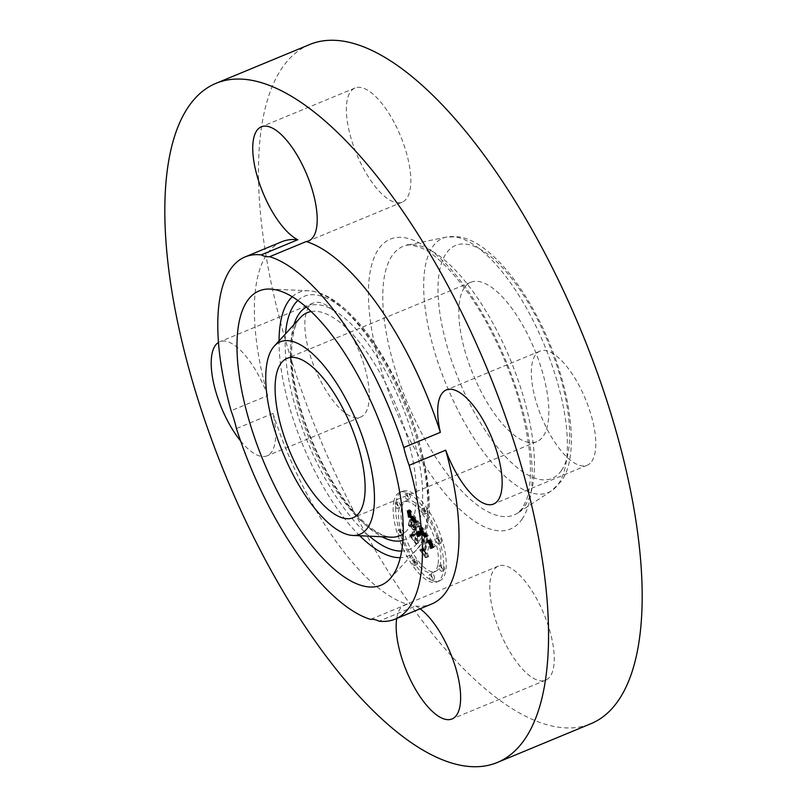 <?xml version="1.0" encoding="UTF-8"?>
<svg xmlns="http://www.w3.org/2000/svg" width="807" height="807" viewBox="0 0 807 807"><rect width="100%" height="100%" fill="white"/><g stroke="black" fill="none" stroke-linecap="round" stroke-linejoin="round"><path stroke-width="0.61" stroke-dasharray="4.04 3.03" d="M506.393 645.61A61.746 23.726 -112.5 0 0 545.653 680.19A61.746 23.726 -112.5 0 0 537.664 600.67A61.746 23.726 -112.5 0 0 498.403 566.09A61.746 23.726 -112.5 0 0 506.393 645.61M240.587 440.935A61.746 23.726 -112.5 0 0 267.056 455.844A61.746 23.726 -112.5 0 0 271.616 452.011A61.746 23.726 -112.5 0 0 273.008 413.426A196.03 75.333 -112.5 0 0 407.142 604.241A61.746 23.726 -112.5 0 0 404.771 604.867A61.746 23.726 -112.5 0 0 396.721 618.485M407.142 604.241L370.564 619.383M420.084 608.811A61.746 23.726 -112.5 0 0 415.585 606.037L379.008 621.178M415.585 606.037A196.03 75.333 -112.5 0 0 431.695 603.999M309.676 44.526A367.548 141.245 -112.5 0 0 282.531 67.334A367.548 141.245 -112.5 0 0 337.719 478.702A367.548 141.245 -112.5 0 0 590.956 723.687M464.449 287.615A86.248 33.148 -112.5 0 0 477.401 384.152A86.248 33.148 -112.5 0 0 536.826 441.641A86.248 33.148 -112.5 0 0 543.192 436.284A86.248 33.148 -112.5 0 0 530.239 339.757A86.248 33.148 -112.5 0 0 470.814 282.258A86.248 33.148 -112.5 0 0 464.449 287.615M281.673 241.777A196.03 75.333 -112.5 0 0 267.198 253.943A196.03 75.333 -112.5 0 0 267.662 395.612L231.084 410.753M273.008 413.426L236.431 428.578M267.662 395.612A61.746 23.726 -112.5 0 0 219.807 341.744A61.746 23.726 -112.5 0 0 218.475 342.43M591.753 461.422A61.746 23.726 -112.5 0 0 582.483 392.313A61.746 23.726 -112.5 0 0 539.944 351.156A61.746 23.726 -112.5 0 0 535.384 354.989A61.746 23.726 -112.5 0 0 544.654 424.099A61.746 23.726 -112.5 0 0 587.193 465.256A61.746 23.726 -112.5 0 0 591.753 461.422M394.24 122.614A61.746 23.726 -112.5 0 0 354.979 88.034A61.746 23.726 -112.5 0 0 362.968 167.553A61.746 23.726 -112.5 0 0 402.229 202.133A61.746 23.726 -112.5 0 0 394.24 122.614M308.879 306.791A61.746 23.726 -112.5 0 0 318.15 375.901A61.746 23.726 -112.5 0 0 360.689 417.068A61.746 23.726 -112.5 0 0 365.258 413.234A61.746 23.726 -112.5 0 0 355.978 344.125A61.746 23.726 -112.5 0 0 313.439 302.968A61.746 23.726 -112.5 0 0 308.879 306.791M396.237 500.935A48.521 18.642 -112.5 0 0 409.149 554.651A48.521 18.642 -112.5 0 0 439.512 580.919A48.521 18.642 -112.5 0 0 445.656 571.245A48.521 18.642 -112.5 0 0 432.744 517.529A48.521 18.642 -112.5 0 0 402.38 491.261A48.521 18.642 -112.5 0 0 396.237 500.935M401.472 508.39A38.222 14.687 -112.5 0 0 411.651 550.717A38.222 14.687 -112.5 0 0 435.568 571.406A38.222 14.687 -112.5 0 0 440.41 563.78A38.222 14.687 -112.5 0 0 430.232 521.463A38.222 14.687 -112.5 0 0 406.314 500.774A38.222 14.687 -112.5 0 0 401.472 508.39M422.646 527.788L423.423 533.518L425.198 533.013L427.73 536.241L425.239 550.021L423.695 549.577L428.628 556.598L427.407 552.977L429.818 540.498L431.775 543.585L432.592 546.985L432.209 544.069L430 539.55L432.713 543.857L433.188 547.681L435.508 546.016L422.596 527.485L420.134 528.817L420.921 534.557L422.535 533.952L425.228 537.28L422.727 551.06L421.193 550.616L426.126 557.637L424.896 554.016L427.307 541.537L429.274 544.624L430.081 548.024L429.697 545.108L427.488 540.589L430.202 544.896L430.686 548.72L432.996 547.055L420.134 528.817M421.869 527.758L422.929 533.488L422.071 527.516L419.358 528.797L420.417 534.527L419.358 528.797M424.462 533.488L426.792 536.201L424.361 548.831L422.192 548.75L428.023 556.618L422.848 549.254L424.664 549.396L427.196 536.322L424.996 533.477L421.95 534.527L424.28 537.24L421.859 549.87L419.68 549.789L425.511 557.657L420.346 550.293L422.162 550.435L424.684 537.361L421.95 534.527M410.39 510.135L411.439 516.409L413.628 516.48L417.784 521.968L416.654 527.849L415.988 526.91L416.997 521.726L414.072 517.65L412.256 516.611L416.654 521.675L415.716 526.527L414.092 524.207L412.77 519.627L411.752 524.883L413.971 525.377L416.442 528.898L415.222 535.223L413.527 534.89L418.823 542.425L417.38 538.299L418.43 532.902L420.003 535.727L418.601 531.974L420.598 535.737L418.813 530.915L419.832 525.619L421.607 526.073L410.39 510.135L407.888 511.174L408.927 517.448L411.116 517.519L415.272 523.007L414.142 528.878L413.487 527.949L414.485 522.765L411.56 518.689L409.744 517.65L414.152 522.714L413.214 527.566L411.58 525.246L410.269 520.666L409.25 525.922L411.469 526.416L413.941 529.937L412.72 536.262L411.015 535.929L416.321 543.464L414.879 539.328L415.918 533.941L417.491 536.766L416.099 533.013L418.097 536.776L416.301 531.954L417.32 526.658L419.095 527.112L407.888 511.174M409.643 510.569L410.884 516.48L409.663 509.792L409.643 510.569L407.132 511.608L408.382 517.519L407.132 511.608M410.854 524.358L412.216 519.153L410.854 524.358L408.665 525.609L409.391 519.98L408.342 525.397M415.312 528.635L414.273 534.002L411.842 534.032L418.43 542.97L412.518 534.557L414.516 534.537L415.645 528.676L413.477 525.589L415.312 528.635L412.801 529.674L411.772 535.041L409.341 535.071L415.928 544.009L410.006 535.596L412.004 535.576L413.144 529.715L410.592 526.517L412.801 529.674M424.411 508.289A2.935 1.13 -112.5 0 0 425.188 511.547A2.935 1.13 -112.5 0 0 427.034 513.141A2.935 1.13 -112.5 0 0 427.397 512.556A2.935 1.13 -112.5 0 0 426.621 509.298A2.935 1.13 -112.5 0 0 424.785 507.704A2.935 1.13 -112.5 0 0 424.411 508.289M397.357 502.539A2.935 1.13 -112.5 0 0 398.144 505.787A2.935 1.13 -112.5 0 0 399.979 507.381A2.935 1.13 -112.5 0 0 400.353 506.796A2.935 1.13 -112.5 0 0 399.566 503.538A2.935 1.13 -112.5 0 0 397.73 501.954A2.935 1.13 -112.5 0 0 397.357 502.539M407.333 493.591A2.935 1.13 -112.5 0 0 408.12 496.85A2.935 1.13 -112.5 0 0 409.956 498.433A2.935 1.13 -112.5 0 0 410.329 497.848A2.935 1.13 -112.5 0 0 409.542 494.59A2.935 1.13 -112.5 0 0 407.706 493.006A2.935 1.13 -112.5 0 0 407.333 493.591M414.485 559.624A2.935 1.13 -112.5 0 0 415.272 562.883A2.935 1.13 -112.5 0 0 417.108 564.476A2.935 1.13 -112.5 0 0 417.481 563.891A2.935 1.13 -112.5 0 0 416.694 560.633A2.935 1.13 -112.5 0 0 414.859 559.039A2.935 1.13 -112.5 0 0 414.485 559.624M400.322 529.886A2.935 1.13 -112.5 0 0 401.099 533.145A2.935 1.13 -112.5 0 0 402.945 534.738A2.935 1.13 -112.5 0 0 403.318 534.153A2.935 1.13 -112.5 0 0 402.532 530.895A2.935 1.13 -112.5 0 0 400.696 529.301A2.935 1.13 -112.5 0 0 400.322 529.886M444.526 569.641A2.935 1.13 -112.5 0 0 443.749 566.393A2.935 1.13 -112.5 0 0 441.903 564.799A2.935 1.13 -112.5 0 0 441.54 565.384A2.935 1.13 -112.5 0 0 442.317 568.642A2.935 1.13 -112.5 0 0 444.163 570.226A2.935 1.13 -112.5 0 0 444.526 569.641M441.57 542.294A2.935 1.13 -112.5 0 0 440.783 539.036A2.935 1.13 -112.5 0 0 438.947 537.442A2.935 1.13 -112.5 0 0 438.574 538.027A2.935 1.13 -112.5 0 0 439.361 541.285A2.935 1.13 -112.5 0 0 441.197 542.879A2.935 1.13 -112.5 0 0 441.57 542.294M434.549 578.589A2.935 1.13 -112.5 0 0 433.773 575.33A2.935 1.13 -112.5 0 0 431.927 573.747A2.935 1.13 -112.5 0 0 431.553 574.332A2.935 1.13 -112.5 0 0 432.34 577.59A2.935 1.13 -112.5 0 0 434.176 579.174A2.935 1.13 -112.5 0 0 434.549 578.589M419.832 525.619L417.32 526.658M421.607 526.073L419.095 527.112M418.813 530.915L416.301 531.954M419.115 531.409L416.614 532.449M419.398 531.914L416.896 532.953M419.65 532.398L417.148 533.437M419.872 532.892L417.37 533.931M420.074 533.377L417.562 534.416M420.235 533.851L417.723 534.89M420.366 534.335L417.865 535.364M420.477 534.799L417.965 535.838M420.558 535.273L418.046 536.312M420.598 535.737L418.097 536.776M420.487 535.828L417.976 536.867M420.376 535.434L417.865 536.473M420.245 535.061L417.744 536.09M420.114 534.688L417.612 535.727M419.973 534.325L417.471 535.364M419.822 533.982L417.32 535.021M419.66 533.639L417.158 534.678M419.499 533.316L416.987 534.355M419.317 533.003L416.805 534.042M419.126 532.701L416.624 533.74M418.934 532.408L416.422 533.447M418.772 532.186L416.261 533.225M418.601 531.974L416.099 533.013M418.49 532.559L415.988 533.598M418.692 532.852L416.18 533.891M418.883 533.155L416.372 534.194M419.065 533.467L416.553 534.506M419.226 533.77L416.725 534.809M419.388 534.093L416.876 535.132M419.529 534.405L417.027 535.444M419.67 534.728L417.158 535.767M419.791 535.061L417.28 536.1M419.902 535.394L417.39 536.433M420.003 535.727L417.491 536.766M419.741 535.697L417.239 536.736M419.64 535.384L417.138 536.423M419.539 535.071L417.027 536.11M419.418 534.769L416.916 535.808M419.297 534.476L416.795 535.515M419.166 534.194L416.664 535.233M419.035 533.911L416.523 534.95M418.894 533.649L416.382 534.688M418.742 533.387L416.241 534.426M418.591 533.145L416.079 534.173M418.43 532.902L415.918 533.941M417.38 538.299L414.879 539.328M418.823 542.425L416.321 543.464M413.527 534.89L411.015 535.929M415.222 535.223L412.72 536.262M416.442 528.898L413.941 529.937M413.971 525.377L411.469 526.416M411.752 524.883L409.25 525.922M412.77 519.627L410.269 520.666M414.092 524.207L411.58 525.246M415.716 526.527L413.214 527.566M416.654 521.675L414.152 522.714M416.392 521.272L413.89 522.311M416.15 520.908L413.638 521.947M415.918 520.565L413.416 521.604M415.706 520.253L413.204 521.292M415.514 519.97L413.002 521.009M415.262 519.617L412.75 520.656M415.02 519.284L412.508 520.323M414.798 518.972L412.286 520.011M414.576 518.689L412.074 519.728M414.374 518.417L411.873 519.456M414.183 518.185L411.681 519.224M414.011 517.963L411.499 519.002M413.85 517.771L411.338 518.81M413.557 517.448L411.045 518.487M413.295 517.206L410.783 518.245M413.033 516.994L410.521 518.033M412.77 516.823L410.259 517.862M412.508 516.702L410.006 517.741M412.256 516.611L409.744 517.65M412.427 516.541L409.916 517.58M412.629 516.541L410.127 517.58M412.861 516.621L410.36 517.66M413.123 516.762L410.612 517.801M413.406 516.984L410.904 518.023M413.729 517.287L411.217 518.326M414.072 517.65L411.56 518.689M414.435 518.094L411.933 519.133M414.838 518.608L412.327 519.647M415.262 519.204L412.75 520.243M416.14 520.465L413.628 521.504M416.412 520.868L413.9 521.907M416.997 521.726L414.485 522.765M415.988 526.91L413.487 527.949M416.654 527.849L414.142 528.878M417.784 521.968L415.272 523.007M417.38 521.413L414.879 522.452M416.331 519.94L413.82 520.979M415.716 519.052L413.214 520.091M415.393 518.598L412.891 519.637M415.091 518.185L412.589 519.224M414.808 517.812L412.296 518.851M414.536 517.469L412.024 518.508M414.284 517.166L411.772 518.205M414.041 516.904L411.54 517.943M413.83 516.672L411.318 517.711M413.628 516.48L411.116 517.519M413.436 516.329L410.934 517.368M413.275 516.208L410.763 517.247M413.113 516.127L410.602 517.166M412.942 516.066L410.44 517.105M412.77 516.026L410.269 517.065M412.599 516.006L410.087 517.045M412.417 516.016L409.906 517.055M412.236 516.046L409.724 517.085M412.044 516.107L409.532 517.146M411.842 516.187L409.341 517.226M411.641 516.288L409.139 517.327M411.439 516.409L408.927 517.448M411.247 514.644L408.745 515.683M411.217 514.341L408.705 515.38M411.177 514.059L408.665 515.098M411.146 513.787L408.635 514.826M411.076 513.313L408.564 514.352M410.995 512.899L408.493 513.938M410.904 512.425L408.403 513.464M410.854 512.152L408.342 513.191M410.793 511.87L408.281 512.909M410.723 511.557L408.211 512.596M435.508 546.016L432.996 547.055M422.596 527.485L420.084 528.524M435.235 546.178L432.734 547.217M434.973 546.339L432.471 547.378M434.731 546.5L432.219 547.539M434.489 546.682L431.987 547.721M434.267 546.864L431.765 547.903M434.055 547.045L431.543 548.084M433.853 547.247L431.342 548.286M433.662 547.449L431.16 548.488M433.49 547.65L430.978 548.689M433.188 547.681L430.686 548.72M433.228 547.348L430.726 548.387M433.258 547.025L430.746 548.064M433.268 546.692L430.756 547.731M433.268 546.369L430.756 547.408M433.248 546.046L430.736 547.085M433.218 545.734L430.706 546.773M433.167 545.421L430.666 546.46M433.107 545.108L430.595 546.147M433.036 544.796L430.524 545.835M432.945 544.483L430.434 545.522M432.834 544.17L430.323 545.209M432.713 543.857L430.202 544.896M432.562 543.525L430.06 544.564M432.411 543.182L429.899 544.221M432.229 542.839L429.717 543.878M432.027 542.486L429.526 543.525M431.816 542.122L429.304 543.161M431.584 541.739L429.072 542.778M431.331 541.366L428.82 542.405M431.059 540.972L428.547 542.011M430.857 540.69L428.356 541.729M430.656 540.408L428.144 541.447M430.444 540.125L427.932 541.164M430.222 539.843L427.71 540.872M430 539.55L427.488 540.589M430 540.337L427.488 541.376M430.645 541.245L428.144 542.284M430.888 541.598L428.376 542.637M431.109 541.931L428.598 542.97M431.311 542.264L428.81 543.303M431.503 542.586L428.991 543.625M431.674 542.899L429.173 543.938M431.836 543.202L429.324 544.241M431.977 543.494L429.465 544.533M432.098 543.787L429.596 544.826M432.209 544.069L429.697 545.108M432.381 544.604L429.869 545.643M432.451 544.886L429.939 545.925M432.502 545.169L430 546.208M432.542 545.451L430.04 546.49M432.582 545.744L430.07 546.783M432.602 546.046L430.091 547.085M432.602 546.359L430.101 547.398M432.602 546.672L430.091 547.711M432.592 546.985L430.081 548.024M432.562 547.307L430.05 548.346M432.28 546.914L429.768 547.953M432.31 546.632L429.798 547.671M432.32 546.359L429.818 547.398M432.33 546.087L429.818 547.126M432.32 545.825L429.818 546.864M432.31 545.562L429.798 546.601M432.239 545.058L429.738 546.097M432.138 544.574L429.627 545.613M431.987 544.089L429.475 545.129M431.775 543.585L429.274 544.624M431.654 543.323L429.142 544.362M431.513 543.05L429.001 544.089M431.362 542.778L428.85 543.817M431.19 542.486L428.678 543.525M430.999 542.193L428.497 543.232M430.797 541.89L428.295 542.929M430.585 541.578L428.073 542.617M429.818 540.498L427.307 541.537M427.407 552.977L424.896 554.016M428.628 556.598L426.126 557.637M423.695 549.577L421.193 550.616M425.239 550.021L422.727 551.06M427.73 536.241L425.228 537.28M427.539 535.939L425.037 536.978M427.347 535.656L424.845 536.695M427.155 535.364L424.653 536.403M426.964 535.081L424.462 536.12M426.772 534.809L424.26 535.848M426.54 534.486L424.028 535.515M426.318 534.184L423.806 535.223M426.106 533.921L423.594 534.96M425.904 533.679L423.393 534.718M425.713 533.467L423.201 534.506M425.531 533.286L423.019 534.325M425.36 533.134L422.848 534.173M425.198 533.013L422.686 534.052M425.037 532.913L422.535 533.952M424.896 532.842L422.394 533.881M424.764 532.802L422.253 533.841M424.633 532.791L422.122 533.831M424.502 532.802L421.99 533.831M424.371 532.832L421.859 533.871M424.24 532.892L421.728 533.931M424.109 532.973L421.607 534.012M423.988 533.084L421.476 534.123M423.867 533.215L421.355 534.254M423.746 533.377L421.234 534.416M423.625 533.558L421.113 534.597M423.423 533.518L420.921 534.557M423.413 533.185L420.901 534.224M423.382 532.862L420.881 533.901M423.362 532.549L420.851 533.588M423.332 532.237L420.83 533.276M423.302 531.934L420.8 532.973M423.272 531.642L420.76 532.681M423.231 531.349L420.729 532.388M423.201 531.067L420.689 532.106M423.161 530.784L420.649 531.823M423.11 530.512L420.608 531.551M412.216 519.153L409.704 520.192M411.903 518.941L409.391 519.98M411.167 524.57L408.665 525.609M422.071 527.516L419.559 528.555M421.768 527.314L419.257 528.353M422.172 527.949L419.67 528.989M422.273 528.414L419.771 529.453M422.374 528.918L419.862 529.957M422.465 529.442L419.963 530.481M422.555 530.007L420.043 531.046M422.636 530.613L420.124 531.652M422.717 531.238L420.205 532.277M422.787 531.904L420.276 532.943M422.848 532.6L420.346 533.639M422.929 533.488L420.417 534.527M422.626 533.205L420.114 534.244M422.555 532.469L420.043 533.508M422.485 531.773L419.973 532.812M422.404 531.107L419.902 532.146M422.323 530.471L419.822 531.51M422.243 529.866L419.731 530.905M422.152 529.291L419.65 530.33M422.061 528.746L419.559 529.785M421.97 528.242L419.458 529.281M409.663 509.792L407.152 510.831M409.421 509.731L406.92 510.77M409.885 510.599L407.384 511.638M410.097 511.386L407.585 512.425M410.279 512.132L407.767 513.171M410.43 512.848L407.928 513.888M410.571 513.534L408.06 514.573M410.682 514.18L408.171 515.219M410.763 514.805L408.261 515.844M410.834 515.391L408.322 516.43M410.874 515.955L408.362 516.994M410.884 516.48L408.382 517.519M410.632 516.329L408.12 517.368M410.602 515.855L408.1 516.894M410.561 515.33L408.049 516.369M410.491 514.765L407.989 515.804M410.41 514.17L407.898 515.209M410.299 513.524L407.787 514.563M410.168 512.848L407.656 513.888M410.017 512.122L407.505 513.161M409.835 511.366L407.333 512.405M424.341 533.326L421.829 534.365M424.27 533.366L421.758 534.405M424.492 533.286L421.98 534.325M424.653 533.296L422.142 534.335M424.815 533.366L422.313 534.405M424.996 533.477L422.495 534.516M425.188 533.659L422.686 534.698M425.43 533.911L422.918 534.95M425.713 534.254L423.201 535.293M425.864 534.456L423.362 535.495M426.035 534.678L423.534 535.717M426.217 534.92L423.715 535.959M426.409 535.192L423.907 536.231M426.61 535.475L424.109 536.514M427.196 536.322L424.684 537.361M424.664 549.396L422.162 550.435M422.848 549.254L420.346 550.293M428.023 556.618L425.511 557.657M427.71 556.598L425.198 557.637M422.192 548.75L419.68 549.789M424.361 548.831L421.859 549.87M426.792 536.201L424.28 537.24M426.641 535.959L424.129 536.998M426.479 535.727L423.978 536.766M426.338 535.505L423.826 536.544M426.116 535.202L423.604 536.241M425.894 534.92L423.382 535.959M425.682 534.648L423.171 535.687M425.471 534.405L422.959 535.444M425.259 534.184L422.757 535.223M425.057 533.982L422.545 535.021M424.855 533.8L422.343 534.839M424.653 533.639L422.152 534.678M413.477 525.589L410.975 526.628M413.103 525.478L410.592 526.517M415.645 528.676L413.144 529.715M414.516 534.537L412.004 535.576M412.518 534.557L410.006 535.596M418.43 542.97L415.928 544.009M418.097 542.929L415.595 543.968M411.842 534.032L409.341 535.071M414.273 534.002L411.772 535.041M393.725 501.974A48.521 18.642 67.5 0 1 399.868 492.3A48.521 18.642 67.5 0 1 430.232 518.568A48.521 18.642 67.5 0 1 443.144 572.284A48.521 18.642 67.5 0 1 437.001 581.958A48.521 18.642 67.5 0 1 406.637 555.69A48.521 18.642 67.5 0 1 393.725 501.974M437.908 564.819A38.222 14.687 67.5 0 1 433.066 572.445A38.222 14.687 67.5 0 1 409.139 551.756A38.222 14.687 67.5 0 1 398.971 509.429A38.222 14.687 67.5 0 1 403.813 501.813A38.222 14.687 67.5 0 1 427.73 522.502A38.222 14.687 67.5 0 1 437.908 564.819M424.896 513.595A2.935 1.13 67.5 0 1 424.522 514.18A2.935 1.13 67.5 0 1 422.686 512.586A2.935 1.13 67.5 0 1 421.9 509.328A2.935 1.13 67.5 0 1 422.273 508.743A2.935 1.13 67.5 0 1 424.109 510.337A2.935 1.13 67.5 0 1 424.896 513.595M397.841 507.835A2.935 1.13 67.5 0 1 397.468 508.42A2.935 1.13 67.5 0 1 395.632 506.826A2.935 1.13 67.5 0 1 394.845 503.578A2.935 1.13 67.5 0 1 395.218 502.993A2.935 1.13 67.5 0 1 397.064 504.577A2.935 1.13 67.5 0 1 397.841 507.835M407.817 498.887A2.935 1.13 67.5 0 1 407.454 499.472A2.935 1.13 67.5 0 1 405.608 497.879A2.935 1.13 67.5 0 1 404.832 494.63A2.935 1.13 67.5 0 1 405.195 494.045A2.935 1.13 67.5 0 1 407.041 495.629A2.935 1.13 67.5 0 1 407.817 498.887M414.969 564.93A2.935 1.13 67.5 0 1 414.596 565.515A2.935 1.13 67.5 0 1 412.76 563.922A2.935 1.13 67.5 0 1 411.974 560.663A2.935 1.13 67.5 0 1 412.347 560.078A2.935 1.13 67.5 0 1 414.193 561.672A2.935 1.13 67.5 0 1 414.969 564.93M400.807 535.192A2.935 1.13 67.5 0 1 400.433 535.777A2.935 1.13 67.5 0 1 398.597 534.184A2.935 1.13 67.5 0 1 397.811 530.925A2.935 1.13 67.5 0 1 398.184 530.34A2.935 1.13 67.5 0 1 400.02 531.934A2.935 1.13 67.5 0 1 400.807 535.192M439.028 566.423A2.935 1.13 67.5 0 1 439.401 565.838A2.935 1.13 67.5 0 1 441.237 567.432A2.935 1.13 67.5 0 1 442.024 570.68A2.935 1.13 67.5 0 1 441.651 571.265A2.935 1.13 67.5 0 1 439.815 569.681A2.935 1.13 67.5 0 1 439.028 566.423M436.062 539.066A2.935 1.13 67.5 0 1 436.436 538.481A2.935 1.13 67.5 0 1 438.282 540.075A2.935 1.13 67.5 0 1 439.058 543.333A2.935 1.13 67.5 0 1 438.685 543.918A2.935 1.13 67.5 0 1 436.849 542.324A2.935 1.13 67.5 0 1 436.062 539.066M429.052 575.371A2.935 1.13 67.5 0 1 429.425 574.786A2.935 1.13 67.5 0 1 431.261 576.369A2.935 1.13 67.5 0 1 432.048 579.628A2.935 1.13 67.5 0 1 431.674 580.213A2.935 1.13 67.5 0 1 429.828 578.619A2.935 1.13 67.5 0 1 429.052 575.371M524.943 505.908A145.31 55.844 -112.5 0 0 505.343 348.11A145.31 55.844 -112.5 0 0 406.94 245.217A145.31 55.844 -112.5 0 0 392.273 255.446A145.31 55.844 -112.5 0 0 416.382 422.848A145.31 55.844 -112.5 0 0 517.842 513A145.31 55.844 -112.5 0 0 524.943 505.908M521.937 519.325A156.891 60.293 -112.5 0 0 490.031 327.017A156.891 60.293 -112.5 0 0 378.695 248.899A156.891 60.293 -112.5 0 0 410.602 441.207A156.891 60.293 -112.5 0 0 521.937 519.325M558.383 484.039A137.674 52.909 -112.5 0 0 539.812 334.522A137.674 52.909 -112.5 0 0 446.584 237.046A137.674 52.909 -112.5 0 0 432.683 246.73A137.674 52.909 -112.5 0 0 455.521 405.336A137.674 52.909 -112.5 0 0 551.655 490.747A137.674 52.909 -112.5 0 0 558.383 484.039M561.379 470.622A126.094 48.46 -112.5 0 0 535.737 316.062A126.094 48.46 -112.5 0 0 446.261 253.277A126.094 48.46 -112.5 0 0 471.903 407.838A126.094 48.46 -112.5 0 0 561.379 470.622M369.354 536.181A137.019 52.657 67.5 0 1 361.294 528.646A137.019 52.657 67.5 0 1 285.547 333.816M297.864 300.456A137.019 52.657 67.5 0 1 352.074 317.131A137.019 52.657 67.5 0 1 423.312 459.879A137.019 52.657 67.5 0 1 401.654 551.06M359.73 535.747A142.657 54.826 67.5 0 1 358.298 534.325A142.657 54.826 67.5 0 1 279.04 340.927M292.245 296.754A142.657 54.826 67.5 0 1 308.718 290.772A142.657 54.826 67.5 0 1 348.705 314.094A142.657 54.826 67.5 0 1 417.653 441.843A142.657 54.826 67.5 0 1 416.18 550.223A142.657 54.826 67.5 0 1 400.302 557.647M293.98 324.596A126.396 48.571 -112.5 0 0 360.931 520.454A126.396 48.571 -112.5 0 0 381.842 536.736M402.895 540.408A126.396 48.571 -112.5 0 0 416.926 451.547A126.396 48.571 -112.5 0 0 352.427 325.332A126.396 48.571 -112.5 0 0 306.267 307.114M311.129 311.532A120.757 46.403 67.5 0 1 349.441 331.001A120.757 46.403 67.5 0 1 409.22 444.274A120.757 46.403 67.5 0 1 403.197 533.851M391.405 537.159A120.757 46.403 67.5 0 1 357.562 517.418A120.757 46.403 67.5 0 1 299.195 409.28A120.757 46.403 67.5 0 1 300.446 317.534C294.394 320.924 287.171 349.159 295.251 386.008C304.098 433.43 332.434 490.989 360.073 518.316C376.193 534.305 386.593 537.19 391.405 537.159M415.565 519.627L413.053 520.666M415.857 520.051L413.345 521.09M416.684 521.261L414.173 522.3M411.399 516.036L408.897 517.075M411.358 515.663L408.856 516.702M411.328 515.3L408.816 516.339M411.288 514.967L408.776 516.006M410.652 511.235L408.14 512.274M410.571 510.881L408.06 511.92M410.481 510.518L407.979 511.557M545.653 680.19L452.021 718.966M498.403 566.09L404.771 604.867M406.94 245.217C406.748 243.845 411.701 244.814 421.799 248.132C438.13 254.709 466.9 284.982 488.83 326.785C510.831 368.789 524.308 409.845 529.261 449.953C531.51 471.833 530.542 488.588 526.366 500.229L522.311 508.45L517.842 513L551.655 490.747L561.006 481.497C582.331 454.331 569.127 375.174 535.374 313.348C519.062 283.065 501.379 260.994 482.334 247.134C474.627 241.636 466.819 238.206 458.89 236.834L446.584 237.046L406.94 245.217M536.826 441.641L353.113 517.731M470.814 282.258L287.1 358.348M539.944 351.156L446.311 389.932M587.193 465.256L493.561 504.032M354.979 88.034L261.347 126.81M402.229 202.133L308.597 240.91M360.689 417.068L267.056 455.844M313.439 302.968L219.807 341.744M390.084 578.74L416.18 550.223C452.293 516.046 408.584 370.655 351.216 314.992C336.499 299.881 322.336 291.811 308.718 290.772L270.113 289.067M399.868 492.3L402.38 491.261M437.001 581.958L439.512 580.919M433.066 572.445L435.568 571.406M403.813 501.813L406.314 500.774M424.522 514.18L427.034 513.141M422.273 508.743L424.785 507.704M397.468 508.42L399.979 507.381M395.218 502.993L397.73 501.954M407.454 499.472L409.956 498.433M405.195 494.045L407.706 493.006M414.596 565.515L417.108 564.476M412.347 560.078L414.859 559.039M400.433 535.777L402.945 534.738M398.184 530.34L400.696 529.301M439.401 565.838L441.903 564.799M441.651 571.265L444.163 570.226M436.436 538.481L438.947 537.442M438.685 543.918L441.197 542.879M429.425 574.786L431.927 573.747M431.674 580.213L434.176 579.174"/><path stroke-width="1.21" d="M396.721 618.485A61.746 23.726 -112.5 0 0 412.76 684.386A61.746 23.726 -112.5 0 0 452.021 718.966A61.746 23.726 -112.5 0 0 444.032 639.447A61.746 23.726 -112.5 0 0 420.084 608.811M379.008 621.178A61.746 23.726 -112.5 0 0 370.564 619.383A196.03 75.333 -112.5 0 1 236.431 428.578A61.746 23.726 -112.5 0 0 231.084 410.753A196.03 75.333 -112.5 0 1 230.62 269.094A196.03 75.333 -112.5 0 1 245.096 256.929A196.03 75.333 -112.5 0 1 261.206 254.891A61.746 23.726 -112.5 0 0 269.649 256.687A196.03 75.333 -112.5 0 1 403.782 447.502A61.746 23.726 -112.5 0 0 409.129 465.316A196.03 75.333 -112.5 0 1 409.593 606.985A196.03 75.333 -112.5 0 1 395.117 619.151A196.03 75.333 -112.5 0 1 379.008 621.178M395.117 619.151L431.695 603.999A196.03 75.333 -112.5 0 0 446.17 591.834A196.03 75.333 -112.5 0 0 445.706 450.175L409.129 465.316M188.899 106.121A367.548 141.245 -112.5 0 0 244.087 517.479A367.548 141.245 -112.5 0 0 497.324 762.474A367.548 141.245 -112.5 0 0 524.469 739.666A367.548 141.245 -112.5 0 0 469.281 328.298A367.548 141.245 -112.5 0 0 216.044 83.313A367.548 141.245 -112.5 0 0 188.899 106.121M497.324 762.474L590.956 723.687A367.548 141.245 -112.5 0 0 618.101 700.88A367.548 141.245 -112.5 0 0 562.913 289.521A367.548 141.245 -112.5 0 0 309.676 44.526L216.044 83.313M280.735 363.705A86.248 33.148 -112.5 0 0 293.687 460.232A86.248 33.148 -112.5 0 0 353.113 517.731A86.248 33.148 -112.5 0 0 359.478 512.374A86.248 33.148 -112.5 0 0 346.526 415.837A86.248 33.148 -112.5 0 0 287.1 358.348A86.248 33.148 -112.5 0 0 280.735 363.705M445.706 450.175A61.746 23.726 -112.5 0 0 493.561 504.032A61.746 23.726 -112.5 0 0 498.121 500.209A61.746 23.726 -112.5 0 0 488.85 431.099A61.746 23.726 -112.5 0 0 446.311 389.932A61.746 23.726 -112.5 0 0 441.742 393.766A61.746 23.726 -112.5 0 0 440.36 432.35L403.782 447.502M440.36 432.35A196.03 75.333 -112.5 0 0 306.226 241.545L269.649 256.687M306.226 241.545A61.746 23.726 -112.5 0 0 308.597 240.91A61.746 23.726 -112.5 0 0 300.608 161.39A61.746 23.726 -112.5 0 0 261.347 126.81A61.746 23.726 -112.5 0 0 269.336 206.33A61.746 23.726 -112.5 0 0 297.783 239.75A196.03 75.333 -112.5 0 0 281.673 241.777L245.096 256.929M297.783 239.75L261.206 254.891M218.475 342.43A61.746 23.726 -112.5 0 0 215.247 345.578A61.746 23.726 -112.5 0 0 240.587 440.935M314.75 315.103A159.272 61.211 -112.5 0 0 270.113 289.067A159.272 61.211 -112.5 0 0 242.15 392.565A159.272 61.211 -112.5 0 0 325.463 560.976A159.272 61.211 -112.5 0 0 390.084 578.74A159.272 61.211 -112.5 0 0 391.738 457.72A159.272 61.211 -112.5 0 0 314.75 315.103M323.607 518.417A104.143 40.017 -112.5 0 0 352.8 535.444A104.143 40.017 -112.5 0 0 371.079 467.767A104.143 40.017 -112.5 0 0 316.606 357.652A104.143 40.017 -112.5 0 0 274.35 346.042A104.143 40.017 -112.5 0 0 273.27 425.168A104.143 40.017 -112.5 0 0 323.607 518.417M285.547 333.816A137.019 52.657 67.5 0 1 297.864 300.456M279.04 340.927A142.657 54.826 67.5 0 1 292.245 296.754M401.654 551.06A137.019 52.657 67.5 0 1 369.354 536.181M400.302 557.647A142.657 54.826 67.5 0 1 359.73 535.747M381.842 536.736A126.396 48.571 -112.5 0 0 402.895 540.408M306.267 307.114A126.396 48.571 -112.5 0 0 293.98 324.596M403.197 533.851A120.757 46.403 67.5 0 1 391.405 537.159L352.8 535.444M274.35 346.042L300.446 317.534A120.757 46.403 67.5 0 1 311.129 311.532"/></g></svg>
